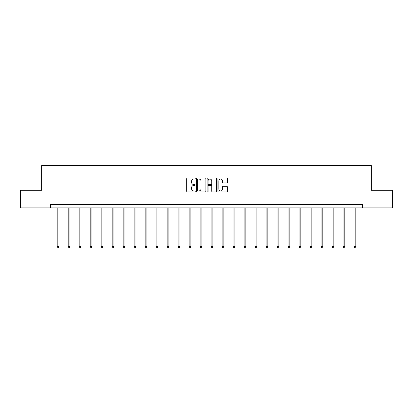 <?xml version="1.0" encoding="UTF-8"?>
<svg xmlns="http://www.w3.org/2000/svg" width="413" height="413" viewBox="0 0 413 413"><rect width="100%" height="100%" fill="white"/><g stroke="black" fill="none" stroke-linecap="round" stroke-linejoin="round"><path stroke-width="0.62" d="M195.225 178.566A0.485 0.485 0 0 0 194.74 178.08L187.388 178.08A0.692 0.692 0 0 0 186.697 178.772L186.697 191.224A0.692 0.692 0 0 0 187.388 191.916L194.74 191.916A0.485 0.485 0 0 0 195.225 191.431A0.485 0.485 0 0 0 194.74 190.945L193.79 190.945A2.215 2.215 0 0 1 191.575 188.731L191.575 187.693A2.215 2.215 0 0 1 193.79 185.483L194.74 185.483A0.485 0.485 0 0 0 195.225 184.998A0.485 0.485 0 0 0 194.74 184.513L193.79 184.513A2.215 2.215 0 0 1 191.575 182.298L191.575 181.261A2.215 2.215 0 0 1 193.79 179.046L194.74 179.046A0.485 0.485 0 0 0 195.225 178.566M226.716 182.959A0.692 0.692 0 0 0 227.408 182.267L227.408 178.772A0.692 0.692 0 0 0 226.716 178.08L218.554 178.08A0.692 0.692 0 0 0 217.863 178.772L217.863 191.224A0.692 0.692 0 0 0 218.554 191.916L226.716 191.916A0.692 0.692 0 0 0 227.408 191.224L227.408 187.001A0.692 0.692 0 0 0 226.716 186.309L223.226 186.309A0.692 0.692 0 0 0 222.535 187.001L222.535 189.097A1.848 1.848 0 0 1 220.681 190.945A1.848 1.848 0 0 1 218.833 189.097L218.833 180.899A1.848 1.848 0 0 1 220.681 179.046A1.848 1.848 0 0 1 222.535 180.899L222.535 182.267A0.692 0.692 0 0 0 223.226 182.959L226.716 182.959M50.603 207.904L20.65 207.904L20.65 190.285L41.651 190.285L41.651 165.618L371.349 165.618L371.349 190.285L392.35 190.285L392.35 207.904L362.397 207.904L362.397 204.378L50.603 204.378L50.603 207.904L362.397 207.904M205.896 178.772A0.692 0.692 0 0 0 205.204 178.08L197.042 178.08A0.692 0.692 0 0 0 196.351 178.772L196.351 191.224A0.692 0.692 0 0 0 197.042 191.916L205.204 191.916A0.692 0.692 0 0 0 205.896 191.224L205.896 178.772M207.796 178.08L215.958 178.08A0.692 0.692 0 0 1 216.649 178.772L216.649 191.224A0.692 0.692 0 0 1 215.958 191.916L212.468 191.916A0.692 0.692 0 0 1 211.776 191.224L211.776 186.175A0.692 0.692 0 0 0 211.084 185.483L208.766 185.483A0.692 0.692 0 0 0 208.075 186.175L208.075 191.431A0.485 0.485 0 0 1 207.589 191.916A0.485 0.485 0 0 1 207.104 191.431L207.104 178.772A0.692 0.692 0 0 1 207.796 178.08M197.801 179.046A0.485 0.485 0 0 0 197.316 179.531L197.316 190.46A0.485 0.485 0 0 0 197.801 190.945L198.803 190.945A2.215 2.215 0 0 0 201.017 188.731L201.017 181.261A2.215 2.215 0 0 0 198.803 179.046L197.801 179.046M211.776 180.935A1.848 1.848 0 0 0 209.923 179.082A1.848 1.848 0 0 0 208.075 180.935L208.075 183.821A0.692 0.692 0 0 0 208.766 184.513L211.084 184.513A0.692 0.692 0 0 0 211.776 183.821L211.776 180.935M57.19 207.904L57.19 246.468L58.956 246.468L58.956 207.904M58.956 246.468L58.424 247.382L57.722 247.382L57.19 246.468M68.186 207.904L68.186 246.468L69.947 246.468L69.947 207.904M69.947 246.468L69.42 247.382L68.718 247.382L68.186 246.468M79.182 207.904L79.182 246.468L80.943 246.468L80.943 207.904M80.943 246.468L80.416 247.382L79.709 247.382L79.182 246.468M90.179 207.904L90.179 246.468L91.939 246.468L91.939 207.904M91.939 246.468L91.407 247.382L90.705 247.382L90.179 246.468M101.17 207.904L101.17 246.468L102.935 246.468L102.935 207.904M102.935 246.468L102.403 247.382L101.701 247.382L101.17 246.468M112.166 207.904L112.166 246.468L113.926 246.468L113.926 207.904M113.926 246.468L113.399 247.382L112.692 247.382L112.166 246.468M123.162 207.904L123.162 246.468L124.922 246.468L124.922 207.904M124.922 246.468L124.396 247.382L123.688 247.382L123.162 246.468M134.153 207.904L134.153 246.468L135.918 246.468L135.918 207.904M135.918 246.468L135.387 247.382L134.684 247.382L134.153 246.468M145.149 207.904L145.149 246.468L146.909 246.468L146.909 207.904M146.909 246.468L146.383 247.382L145.675 247.382L145.149 246.468M156.145 207.904L156.145 246.468L157.905 246.468L157.905 207.904M157.905 246.468L157.379 247.382L156.672 247.382L156.145 246.468M167.136 207.904L167.136 246.468L168.902 246.468L168.902 207.904M168.902 246.468L168.37 247.382L167.668 247.382L167.136 246.468M178.132 207.904L178.132 246.468L179.892 246.468L179.892 207.904M179.892 246.468L179.366 247.382L178.664 247.382L178.132 246.468M189.128 207.904L189.128 246.468L190.889 246.468L190.889 207.904M190.889 246.468L190.362 247.382L189.655 247.382L189.128 246.468M200.124 207.904L200.124 246.468L201.885 246.468L201.885 207.904M201.885 246.468L201.353 247.382L200.651 247.382L200.124 246.468M211.115 207.904L211.115 246.468L212.876 246.468L212.876 207.904M212.876 246.468L212.349 247.382L211.647 247.382L211.115 246.468M222.111 207.904L222.111 246.468L223.872 246.468L223.872 207.904M223.872 246.468L223.345 247.382L222.638 247.382L222.111 246.468M233.108 207.904L233.108 246.468L234.868 246.468L234.868 207.904M234.868 246.468L234.336 247.382L233.634 247.382L233.108 246.468M244.098 207.904L244.098 246.468L245.864 246.468L245.864 207.904M245.864 246.468L245.332 247.382L244.63 247.382L244.098 246.468M255.095 207.904L255.095 246.468L256.855 246.468L256.855 207.904M256.855 246.468L256.328 247.382L255.621 247.382L255.095 246.468M266.091 207.904L266.091 246.468L267.851 246.468L267.851 207.904M267.851 246.468L267.325 247.382L266.617 247.382L266.091 246.468M277.082 207.904L277.082 246.468L278.847 246.468L278.847 207.904M278.847 246.468L278.316 247.382L277.613 247.382L277.082 246.468M288.078 207.904L288.078 246.468L289.838 246.468L289.838 207.904M289.838 246.468L289.312 247.382L288.604 247.382L288.078 246.468M299.074 207.904L299.074 246.468L300.834 246.468L300.834 207.904M300.834 246.468L300.308 247.382L299.601 247.382L299.074 246.468M310.065 207.904L310.065 246.468L311.83 246.468L311.83 207.904M311.83 246.468L311.299 247.382L310.597 247.382L310.065 246.468M321.061 207.904L321.061 246.468L322.821 246.468L322.821 207.904M322.821 246.468L322.295 247.382L321.593 247.382L321.061 246.468M332.057 207.904L332.057 246.468L333.818 246.468L333.818 207.904M333.818 246.468L333.291 247.382L332.584 247.382L332.057 246.468M343.053 207.904L343.053 246.468L344.814 246.468L344.814 207.904M344.814 246.468L344.282 247.382L343.58 247.382L343.053 246.468M354.044 207.904L354.044 246.468L355.81 246.468L355.81 207.904M355.81 246.468L355.278 247.382L354.576 247.382L354.044 246.468"/></g></svg>
